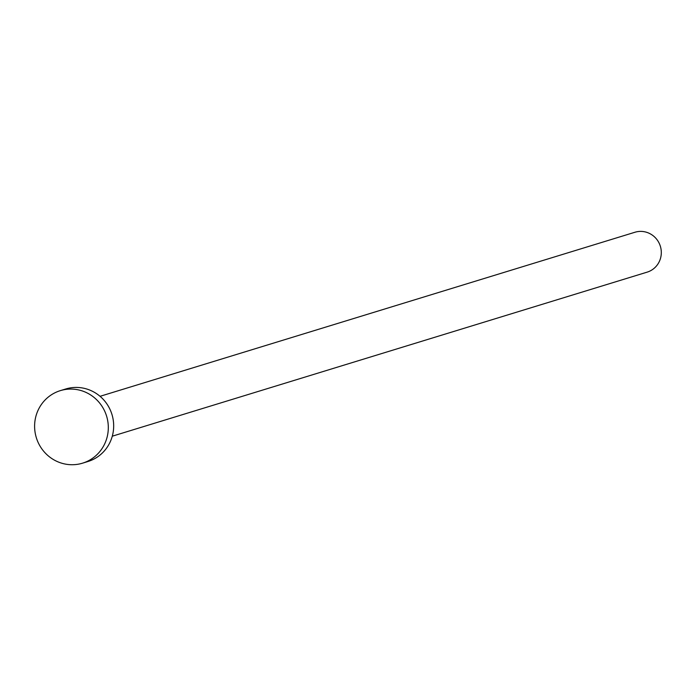 <?xml version="1.0" encoding="UTF-8"?>
<svg xmlns="http://www.w3.org/2000/svg" width="696" height="696" viewBox="0 0 696 696"><rect width="100%" height="100%" fill="white"/><g stroke="black" fill="none" stroke-linecap="round" stroke-linejoin="round"><path stroke-width="1.04" d="M100.059 396.311L634.926 232.255A20.863 20.21 72.9 0 1 643.06 231.533A20.863 20.21 72.9 0 1 661.2 250.421A20.863 20.21 72.9 0 1 647.158 272.136L112.291 436.192M60.334 390.639L65.711 388.994A37.923 36.749 72.9 0 1 80.51 387.689A37.923 36.749 72.9 0 1 113.483 422.02A37.923 36.749 72.9 0 1 87.948 461.509L82.58 463.162A37.923 36.749 72.9 0 1 67.773 464.467A37.923 36.749 72.9 0 1 34.8 430.137A37.923 36.749 72.9 0 1 60.334 390.639A37.923 36.749 72.9 0 1 75.142 389.334A37.923 36.749 72.9 0 1 108.115 423.664A37.923 36.749 72.9 0 1 82.58 463.162"/></g></svg>
